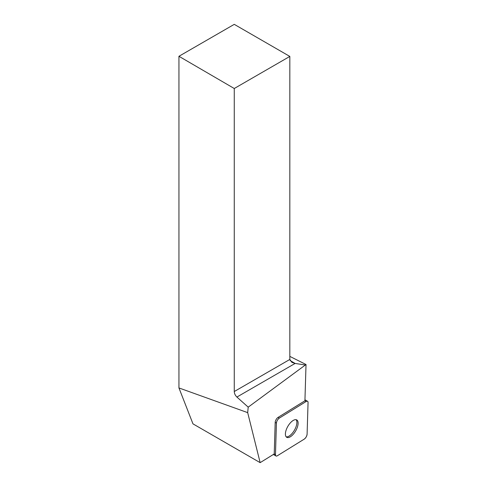 <?xml version="1.0" encoding="UTF-8"?>
<svg xmlns="http://www.w3.org/2000/svg" width="487" height="487" viewBox="0 0 487 487"><rect width="100%" height="100%" fill="white"/><g stroke="black" fill="none" stroke-linecap="round" stroke-linejoin="round"><path stroke-width="0.73" d="M276.427 423.093L275.465 454.663A3.762 1.698 120 0 0 275.971 455.972A3.762 1.698 120 0 0 277.353 455.759L304.217 439.14A3.762 1.698 120 0 0 307.096 434.148L308.058 402.579A3.762 1.698 120 0 0 307.553 401.27A3.762 1.698 120 0 0 306.165 401.489L279.307 418.108A3.762 1.698 120 0 0 276.427 423.093L275.192 422.381L274.23 453.939L260.149 462.65L247.682 412.635L248.206 407.15L306.025 364.513L304.923 400.783L278.071 417.396L279.307 418.108M295.676 430.885A10.032 4.523 120 0 0 296.772 419.94A10.032 4.523 120 0 0 287.841 426.362A10.032 4.523 120 0 0 286.746 437.308A10.032 4.523 120 0 0 295.676 430.885M275.192 422.381A3.762 1.698 -60 0 1 278.071 417.396M247.682 412.635L178.942 387.938L192.974 423.867L260.149 462.65M178.942 387.938L178.942 56.285L234.265 88.506L234.265 391.53L289.826 359.449L289.826 56.425L234.265 88.506M289.826 56.425L234.265 24.35L178.942 56.285M290.069 360.52L295.122 363.436L236.901 397.051L248.206 407.15M236.901 397.051C235.251 395.444 234.375 393.606 234.265 391.53M289.826 356.381L306.025 364.513M289.826 359.449L291.92 362.371L295.122 363.436L304.923 364.952M296.096 419.691A10.032 4.523 -60 0 1 294.446 430.173A10.032 4.523 -60 0 1 286.192 436.845M308.058 402.585C308.003 401.215 307.376 400.85 306.159 401.495L279.319 418.096C277.663 419.368 276.701 421.042 276.421 423.112L275.465 454.657C275.514 456.033 276.147 456.392 277.359 455.753L304.205 439.146C305.854 437.874 306.822 436.206 307.096 434.136L308.058 402.585M274.218 453.945L275.465 454.663M306.165 401.489L304.923 400.771M304.953 399.772L307.553 401.27M273.371 454.474L275.971 455.972"/></g></svg>
